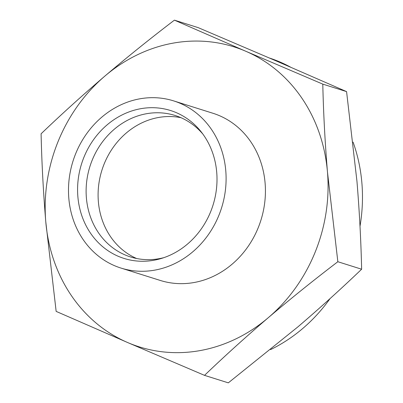 <?xml version="1.0" encoding="UTF-8"?>
<svg xmlns="http://www.w3.org/2000/svg" width="403" height="403" viewBox="0 0 403 403"><rect width="100%" height="100%" fill="white"/><g stroke="black" fill="none" stroke-linecap="round" stroke-linejoin="round"><path stroke-width="0.6" d="M176.438 112.709A77.527 68.893 107.5 0 1 201.309 132.013A77.527 68.893 107.5 0 1 161.507 258.419A77.527 68.893 107.5 0 1 118.155 256.248A77.527 68.893 107.5 0 1 83.965 157.17A77.527 68.893 107.5 0 1 176.438 112.709M163.971 257.623A74.157 65.896 107.5 0 1 130.527 256.943A74.157 65.896 107.5 0 1 124.925 254.857A74.157 65.896 107.5 0 1 91.018 163.23A74.157 65.896 107.5 0 1 175.068 115.475A74.157 65.896 107.5 0 1 180.675 117.56A74.157 65.896 107.5 0 1 202.865 134.078M114.351 265.607A87.637 77.88 107.5 0 1 74.283 157.321A87.637 77.88 107.5 0 1 173.612 100.881A87.637 77.88 107.5 0 1 180.237 103.344A87.637 77.88 107.5 0 1 220.305 211.63A87.637 77.88 107.5 0 1 120.976 268.071A87.637 77.88 107.5 0 1 114.351 265.607M173.612 100.881L212.94 113.263A87.637 77.88 107.5 0 1 219.559 115.726A87.637 77.88 107.5 0 1 259.633 224.013A87.637 77.88 107.5 0 1 160.298 280.453L120.976 268.071M269.441 58.027A157.301 139.781 107.5 0 1 280.156 62.072A157.301 139.781 107.5 0 1 290.588 67.16M136.617 258.504A74.157 65.896 107.5 0 1 101.919 170.192A74.157 65.896 107.5 0 1 180.952 117.681M353.063 142.093A157.301 139.781 107.5 0 1 360.005 226.269M330.037 298.623A157.301 139.781 107.5 0 1 270.544 349.613M174.413 20.15C150.344 38.512 127.172 57.15 104.901 76.066C82.686 95.078 61.417 114.316 41.096 133.781C41.746 162.575 43.302 191.878 45.771 221.685L56.153 311.388L127.489 342.474A157.301 139.781 107.5 0 1 45.771 221.685A157.301 139.781 107.5 0 1 104.901 76.066A157.301 139.781 107.5 0 1 245.749 51.241A157.301 139.781 107.5 0 1 327.468 172.031C324.999 142.224 323.438 112.921 322.788 84.126L245.749 51.241L174.413 20.15L198.2 27.641L275.239 60.526L346.575 91.612L356.957 181.315C359.416 211.101 360.977 240.405 361.637 269.219C341.255 288.744 319.987 307.983 297.827 326.934L228.32 382.85L204.528 375.359C224.849 355.899 246.117 336.661 268.338 317.65C290.608 298.729 313.776 280.09 337.845 261.728L327.468 172.031A157.301 139.781 107.5 0 1 268.338 317.65A157.301 139.781 107.5 0 1 127.489 342.474L204.528 375.359M337.845 261.728L361.637 269.219M322.788 84.126L346.575 91.612"/></g></svg>
